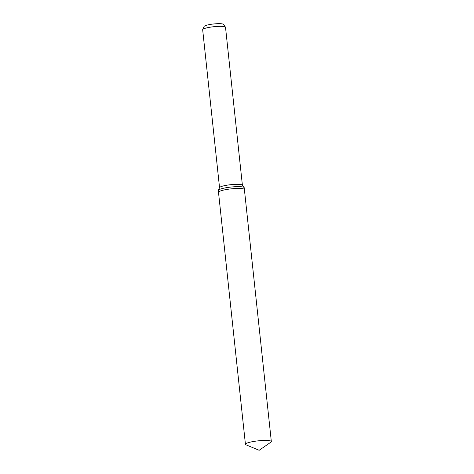 <?xml version="1.0" encoding="UTF-8"?>
<svg xmlns="http://www.w3.org/2000/svg" width="474" height="474" viewBox="0 0 474 474"><rect width="100%" height="100%" fill="white"/><g stroke="black" fill="none" stroke-linecap="round" stroke-linejoin="round"><path stroke-width="0.71" d="M271.329 441.537A13.023 2.08 173.9 0 0 259.953 440.678A13.023 2.08 173.9 0 0 245.87 443.682A13.023 2.08 173.9 0 0 245.431 444.304A13.023 2.08 173.9 0 0 246.018 444.831L259.171 450.3L270.873 442.171A13.023 2.08 173.9 0 0 270.873 442.171A13.023 2.08 173.9 0 0 270.891 442.159A13.023 2.08 173.9 0 0 271.329 441.537L244.4 189.541A13.023 2.08 173.9 0 0 233.024 188.682A13.023 2.08 173.9 0 0 218.941 191.686A13.023 2.08 173.9 0 1 233.024 188.682A13.023 2.08 173.9 0 1 244.4 189.541A13.023 2.08 173.9 0 0 244.4 189.541L244.205 187.734A13.023 2.08 173.9 0 0 244.128 187.544A13.023 2.08 173.9 0 0 232.224 186.928A13.023 2.08 173.9 0 0 218.745 189.884A13.023 2.08 173.9 0 0 218.348 190.305A13.023 2.08 173.9 0 0 218.313 190.501L218.502 192.308A13.023 2.08 173.9 0 0 218.502 192.326M244.128 187.544L242.333 185.127A11.489 1.837 173.9 0 0 231.833 184.582A11.489 1.837 173.9 0 0 219.936 187.189A11.489 1.837 173.9 0 0 219.586 187.556L218.348 190.305M240.644 168.857L225.517 27.308A11.489 1.837 173.9 0 0 225.452 27.142A11.489 1.837 173.9 0 0 214.947 26.597A11.489 1.837 173.9 0 0 203.056 29.204A11.489 1.837 173.9 0 0 202.706 29.578A11.489 1.837 173.9 0 0 202.671 29.749L219.545 187.651M239.998 162.789L240.247 166.967M225.452 27.142L223.384 24.352A9.723 1.552 173.9 0 0 214.497 23.89A9.723 1.552 173.9 0 0 204.436 26.094A9.723 1.552 173.9 0 0 204.134 26.408L202.706 29.578M218.502 192.308A13.023 2.08 173.9 0 1 218.941 191.686A13.023 2.08 173.9 0 0 218.502 192.308L245.431 444.304M242.392 185.21L240.585 168.258M240.229 164.97L240.01 162.926"/></g></svg>
